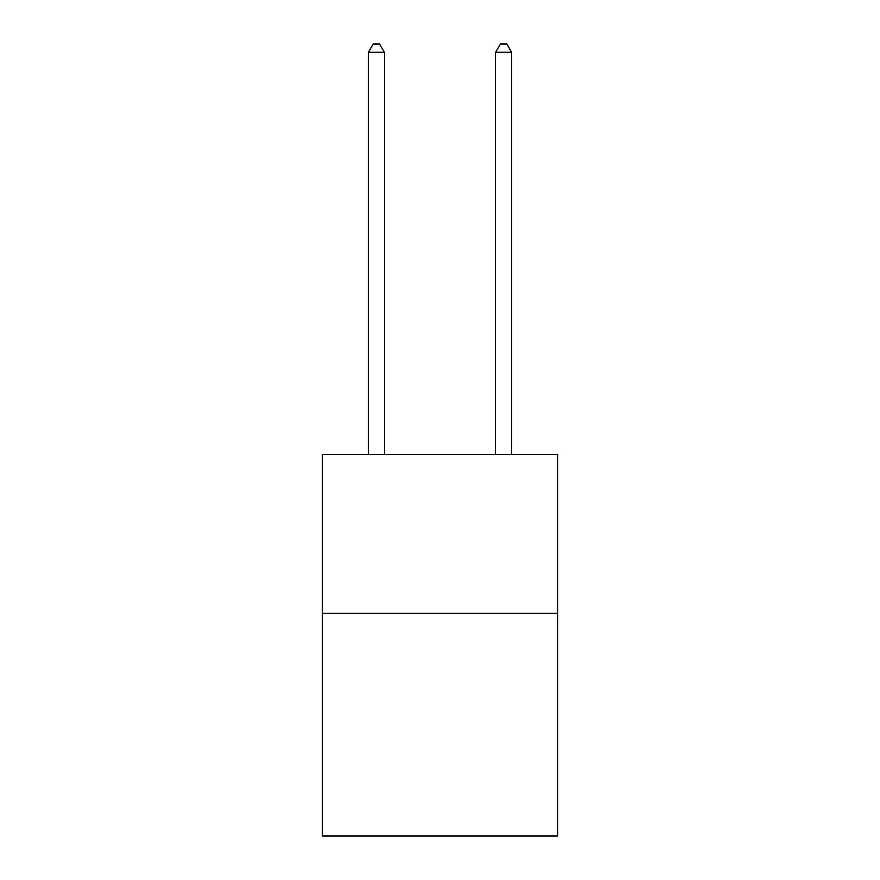<?xml version="1.0" encoding="UTF-8"?>
<svg xmlns="http://www.w3.org/2000/svg" width="880" height="880" viewBox="0 0 880 880"><rect width="100%" height="100%" fill="white"/><g stroke="black" fill="none" stroke-linecap="round" stroke-linejoin="round"><path stroke-width="1.32" d="M557.667 613.382L557.667 836L322.333 836L322.333 454.377L557.667 454.377L557.667 613.382L322.333 613.382M384.351 454.377L384.351 52.272L368.445 52.272L368.445 454.377M368.445 52.272L373.219 44L379.577 44L384.351 52.272M511.555 454.377L511.555 52.272L495.649 52.272L495.649 454.377M495.649 52.272L500.423 44L506.781 44L511.555 52.272"/></g></svg>
